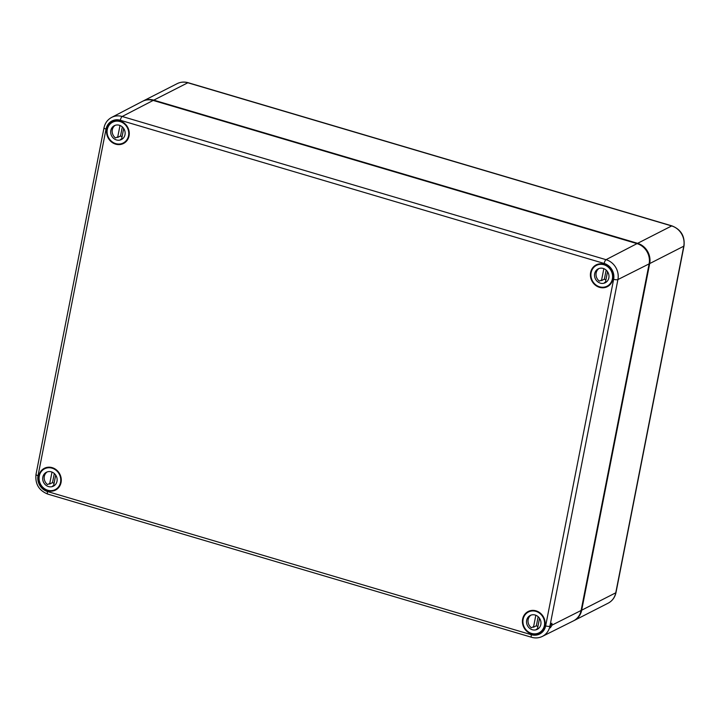 <?xml version="1.0" encoding="UTF-8"?>
<svg xmlns="http://www.w3.org/2000/svg" width="720" height="720" viewBox="0 0 720 720"><rect width="100%" height="100%" fill="white"/><g stroke="black" fill="none" stroke-linecap="round" stroke-linejoin="round"><path stroke-width="1.08" d="M188.154 82.71L672.003 225.9A3.339 1.053 106.5 0 0 671.67 225.945L187.83 82.764A16.686 15.174 63 0 0 177.156 83.655C180.648 81.936 184.32 81.621 188.154 82.71A3.339 1.053 106.5 0 0 187.83 82.764L153.756 100.143L637.605 243.324A16.686 15.174 -117 0 1 649.692 263.574L581.688 610.182L615.762 592.803L683.766 246.195L649.692 263.574M153.756 100.143A16.686 15.174 -117 0 0 143.091 101.034A16.686 15.174 -117 0 0 142.803 101.178M573.795 620.694A16.686 15.174 -117 0 0 574.092 620.55A16.686 15.174 -117 0 0 581.688 610.182M550.251 626.004L550.314 627.849L552.078 625.086L551.862 623.205L549.909 626.175L617.913 279.567A3.339 0.909 -168.9 0 1 613.638 279.306L545.643 625.905A3.339 0.909 11.1 0 0 549.909 626.175A16.389 14.904 -117 0 1 542.34 636.417L573.408 620.892A16.686 15.174 -117 0 0 581.112 610.47L649.116 263.871L617.913 279.567A16.389 14.904 63 0 0 606.033 259.677L122.193 116.487A3.339 1.053 106.5 0 0 120.339 120.267L604.179 263.457A13.059 11.871 63 0 1 613.638 279.306M142.407 101.376A16.686 15.174 63 0 1 153.18 100.431L122.193 116.487A16.389 14.904 63 0 0 111.6 117.423L142.407 101.376M649.116 263.871A16.686 15.174 63 0 0 637.02 243.621L153.18 100.431M530.784 633.708A12.231 11.124 63 0 1 522.477 622.863A12.231 11.124 63 0 1 528.327 611.424A12.231 11.124 63 0 1 536.022 610.839A12.231 11.124 63 0 1 544.977 621.369A12.231 11.124 63 0 1 539.451 633.222A12.231 11.124 63 0 1 530.784 633.708M48.366 490.95A12.231 11.124 63 0 1 38.745 480.447A12.231 11.124 63 0 1 44.487 468.243A12.231 11.124 63 0 1 52.182 467.649A12.231 11.124 63 0 1 61.137 478.188A12.231 11.124 63 0 1 55.611 490.032A12.231 11.124 63 0 1 48.366 490.95M609.003 285.606A12.231 11.124 63 0 1 607.455 286.614A12.231 11.124 63 0 1 591.849 280.836A12.231 11.124 63 0 1 596.331 264.816A12.231 11.124 63 0 1 604.026 264.231A12.231 11.124 63 0 1 612.783 273.771A12.231 11.124 63 0 1 609.003 285.606M107.829 137.286A12.231 11.124 63 0 1 112.491 121.635A12.231 11.124 63 0 1 120.186 121.041A12.231 11.124 63 0 1 129.132 131.58A12.231 11.124 63 0 1 123.606 143.433A12.231 11.124 63 0 1 107.829 137.286M115.758 143.631A11.682 10.62 63 0 1 107.208 133.497A11.682 10.62 63 0 1 112.617 122.193A11.682 10.62 63 0 1 127.377 127.773A11.682 10.62 63 0 1 123.228 143.001A11.682 10.62 63 0 1 115.758 143.631M112.617 122.193L114.102 121.437A11.682 10.62 63 0 1 116.442 120.6M115.569 120.69A11.682 10.62 -117 0 0 114.939 121.059M126.765 140.841A11.682 10.62 63 0 1 124.713 142.245L123.228 143.001M125.514 141.786A11.682 10.62 -117 0 0 126.189 141.489M116.478 139.95A7.785 7.083 63 0 1 110.772 133.2A7.785 7.083 63 0 1 114.381 125.667A7.785 7.083 63 0 1 124.227 129.384A7.785 7.083 63 0 1 121.455 139.536A7.785 7.083 63 0 1 116.478 139.95M122.175 139.104A7.785 7.083 63 0 1 120.591 139.455L122.238 138.618A7.785 7.083 63 0 1 121.698 138.645L123.696 128.475M122.067 136.737A7.785 7.083 63 0 1 120.537 135.972L117.648 137.448A7.785 7.083 63 0 1 117.18 137.115L115.524 137.961A7.785 7.083 63 0 1 115.146 125.334M119.997 125.469L117.648 137.448M122.238 138.618L122.139 139.122M120.537 135.972L122.319 126.9M47.754 490.23A11.682 10.62 63 0 1 39.204 480.105A11.682 10.62 63 0 1 44.613 468.801A11.682 10.62 63 0 1 59.382 474.381A11.682 10.62 63 0 1 55.224 489.609A11.682 10.62 63 0 1 47.754 490.23M44.613 468.801L46.098 468.045A11.682 10.62 63 0 1 48.438 467.208M47.574 467.298A11.682 10.62 -117 0 0 46.944 467.667M58.761 487.449A11.682 10.62 63 0 1 56.709 488.853L55.224 489.609M57.519 488.394A11.682 10.62 -117 0 0 58.185 488.097M48.474 486.558A7.785 7.083 63 0 1 42.777 479.799A7.785 7.083 63 0 1 46.377 472.266A7.785 7.083 63 0 1 56.223 475.992A7.785 7.083 63 0 1 53.46 486.144A7.785 7.083 63 0 1 48.474 486.558M54.171 485.712A7.785 7.083 63 0 1 52.587 486.063L54.234 485.226A7.785 7.083 63 0 1 53.694 485.253L55.692 475.083M54.072 483.345A7.785 7.083 63 0 1 52.533 482.58L49.644 484.056A7.785 7.083 63 0 1 49.176 483.723L47.529 484.569A7.785 7.083 63 0 1 47.151 471.942M51.993 472.077L49.644 484.056M54.234 485.226L54.135 485.73M52.533 482.58L54.315 473.508M599.598 286.812A11.682 10.62 63 0 1 591.048 276.678A11.682 10.62 63 0 1 596.457 265.383A11.682 10.62 63 0 1 611.217 270.963A11.682 10.62 63 0 1 607.068 286.191A11.682 10.62 63 0 1 599.598 286.812M596.457 265.383L597.942 264.627A11.682 10.62 63 0 1 600.282 263.79M599.409 263.871A11.682 10.62 -117 0 0 598.788 264.24M610.605 284.031A11.682 10.62 63 0 1 608.553 285.435L607.068 286.191M609.354 284.967A11.682 10.62 -117 0 0 610.029 284.679M600.318 283.14A7.785 7.083 63 0 1 594.612 276.381A7.785 7.083 63 0 1 598.221 268.848A7.785 7.083 63 0 1 608.067 272.565A7.785 7.083 63 0 1 605.295 282.717A7.785 7.083 63 0 1 600.318 283.14M606.015 282.294A7.785 7.083 63 0 1 604.431 282.645L606.078 281.799A7.785 7.083 63 0 1 605.538 281.835L607.536 271.665M605.907 279.927A7.785 7.083 63 0 1 604.377 279.162L601.488 280.629A7.785 7.083 63 0 1 601.02 280.305L599.364 281.142A7.785 7.083 63 0 1 598.986 268.515M603.837 268.65L601.488 280.629M606.078 281.799L605.979 282.303M604.377 279.162L606.159 270.09M531.594 633.42A11.682 10.62 63 0 1 523.044 623.286A11.682 10.62 63 0 1 528.453 611.991A11.682 10.62 63 0 1 543.222 617.562A11.682 10.62 63 0 1 539.064 632.799A11.682 10.62 63 0 1 531.594 633.42M528.453 611.991L529.938 611.226A11.682 10.62 63 0 1 532.278 610.398M531.414 610.479A11.682 10.62 -117 0 0 530.784 610.848M542.601 630.63A11.682 10.62 63 0 1 540.549 632.034L539.064 632.799M541.359 631.575A11.682 10.62 -117 0 0 542.025 631.287M532.314 629.739A7.785 7.083 63 0 1 526.617 622.989A7.785 7.083 63 0 1 530.217 615.456A7.785 7.083 63 0 1 540.063 619.173A7.785 7.083 63 0 1 537.3 629.325A7.785 7.083 63 0 1 532.314 629.739M538.011 628.902A7.785 7.083 63 0 1 536.427 629.253L538.074 628.407A7.785 7.083 63 0 1 537.534 628.434L539.532 618.273M537.912 626.526A7.785 7.083 63 0 1 536.373 625.77L533.484 627.237A7.785 7.083 63 0 1 533.016 626.913L531.369 627.75A7.785 7.083 63 0 1 530.991 615.123M535.833 615.258L533.484 627.237M538.074 628.407L537.975 628.911M536.373 625.77L538.155 616.698M574.092 620.55L608.157 603.171A16.686 15.174 -117 0 0 615.762 592.803A3.339 0.909 11.1 0 0 615.996 592.542L684 245.943A3.339 0.909 -168.9 0 1 683.766 246.195A16.686 15.174 63 0 0 671.67 225.945L637.605 243.324M552.078 625.086L581.112 610.47M542.34 636.417C538.929 638.064 535.365 638.352 531.63 637.29A3.339 1.053 106.5 0 1 531.342 634.716A13.059 11.871 -117 0 0 545.643 625.905M111.6 117.423C107.541 119.655 105.003 123.12 104.004 127.809A3.339 0.909 11.1 0 0 106.038 129.087A13.059 11.871 63 0 1 120.339 120.267M106.038 129.087L38.034 475.686A3.339 0.909 -168.9 0 1 36 474.417L104.004 127.809M637.02 243.621L606.033 259.677A3.339 1.053 106.5 0 0 604.179 263.457M531.342 634.716L47.502 491.535A3.339 1.053 106.5 0 0 47.79 494.1L531.63 637.29M38.034 475.686A13.059 11.871 -117 0 0 47.502 491.535M615.996 592.542C614.97 597.366 612.351 600.903 608.157 603.171M684 245.943C684.999 236.196 681.003 229.518 672.003 225.9M177.156 83.655L143.091 101.034M47.79 494.1C38.952 490.545 35.019 483.984 36 474.417"/></g></svg>
